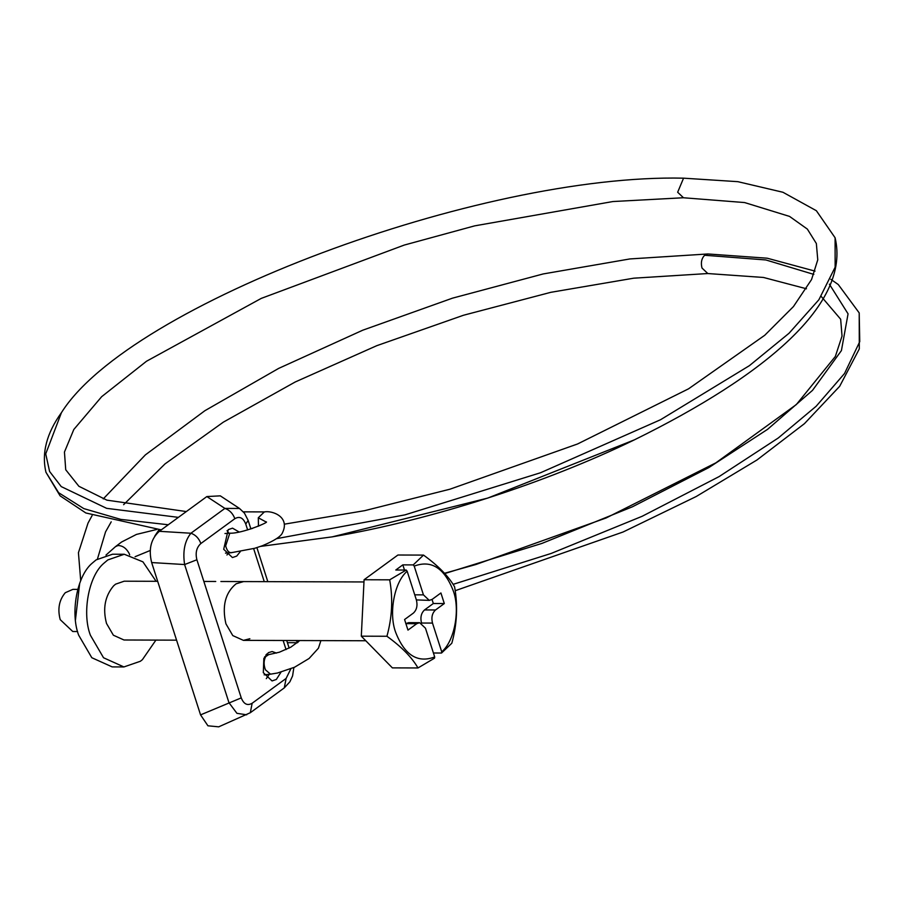 <?xml version="1.0" encoding="UTF-8"?>
<svg xmlns="http://www.w3.org/2000/svg" width="905" height="905" viewBox="0 0 905 905"><rect width="100%" height="100%" fill="white"/><g stroke="black" fill="none" stroke-linecap="round" stroke-linejoin="round"><path stroke-width="1.36" d="M176.566 640.163L123.996 639.993L113.363 635.208L106.507 623.443C102.616 608.601 104.98 596.078 113.589 585.863L115.602 584.155L124.189 581.202L157.674 581.304M155.92 640.095L142.39 659.677L140.365 661.272L123.917 666.94L103.532 657.754L90.398 635.231C81.97 613.511 88.419 576.021 103.962 563.182L107.819 559.923L124.268 554.256L142.945 561.858L156.101 581.304M123.917 666.94L112.197 666.906L91.812 657.72L78.678 635.197C70.251 613.466 76.699 575.987 92.242 563.148L96.1 559.89L112.548 554.222L124.268 554.256M77.604 631.52L72.751 631.509L60.216 619.642C57.422 609.008 59.119 600.026 65.284 592.707L72.875 589.37L77.287 589.381M406.209 570.037L389.693 579.822C393.064 598.601 392.137 617.414 386.921 636.26C401.548 646.815 411.899 657.381 417.986 667.958L434.502 658.173L434.694 656.962C417.658 663.354 404.671 655.209 395.734 632.527C388.437 613.477 394.331 581.858 407.171 571.247L406.209 570.037L395.79 570.014L402.827 564.867L404.49 570.037M416.368 599.913L429.264 600.377L432.126 599.393L440.916 592.967L444.31 603.544L433.325 603.511L432.024 599.472M421.526 623.126L421.504 623.036C420.169 617.448 421.176 613.081 424.536 609.936L433.325 603.511M434.694 656.962L425.463 628.206L419.626 622.697L408.641 622.663L405.881 623.568M407.171 571.247L416.402 600.004C417.737 605.592 416.73 609.959 413.37 613.104L404.58 619.529L407.974 630.106L416.764 623.681L419.626 622.697M441.719 651.826L441.538 653.025L451.821 643.217C457.036 624.473 457.964 605.66 454.582 586.791C448.552 576.27 438.201 565.704 423.517 555.093L413.246 564.901L414.207 566.111C431.233 559.72 444.219 567.865 453.167 590.546C460.464 609.597 454.559 641.215 441.719 651.826L432.488 623.07C431.153 617.482 432.171 613.115 435.52 609.97L444.31 603.544M414.739 594.834L423.438 594.868L414.207 566.111M413.246 564.901L402.827 564.867M423.438 594.868L429.264 600.377M433.416 653.003L441.538 653.025M417.986 667.958L392.374 667.879L361.31 636.181L364.082 579.743L397.917 555.014L423.517 555.093M389.693 579.822L364.082 579.743M386.921 636.26L361.31 636.181M243.592 581.576L236.103 583.793C225.288 592.707 221.895 606.045 225.922 623.817L232.777 635.582L243.411 640.367L249.859 638.738M266.296 678.637L269.238 674.304M267.292 654.801L266.647 654.066M276.489 653.082L272.145 651.532L268.4 652.652L263.841 658.433L263.31 672.664L272.054 680.933L276.342 679.451L281.025 672.132M239.044 531.948L232.528 528.158L228.241 529.64L223.693 549.278L232.438 557.559L236.725 556.077L240.311 551.609M228.92 533.237L227.031 530.692M226.951 554.991L228.58 552.91M247.653 529.945L245.753 524.052L248.162 520.42L244.452 513.146L239.497 508.463L220.3 495.85L206.849 496.562L159.303 531.314L190.921 533.237C195.582 534.855 198.896 538.283 200.876 543.52C196.532 547.446 195.197 552.865 196.894 559.765L241.25 697.891C243.784 704.181 247.427 705.968 252.156 703.253L250.312 712.721L284.283 687.891L289.905 681.782L292.587 675.899L293.876 667.528M246.714 714.803L236.94 713.332L228.965 702.687L184.609 564.55C182.606 551.36 184.711 540.919 190.921 533.237L224.893 508.406L239.486 508.463M206.849 496.562L224.893 508.406C229.553 510.035 232.868 513.452 234.848 518.689L200.876 543.52M250.312 712.721L218.705 726.839L207.935 725.799L200.559 714.882L151.655 562.559L184.609 564.55L196.894 559.765M252.156 703.253L286.127 678.422L284.283 687.891M200.559 714.882L241.25 697.891M151.655 562.559C148.386 549.29 150.943 538.882 159.303 531.314M424.536 609.936L435.52 609.97M421.504 623.036L432.488 623.07M405.779 623.647L416.764 623.681M245.753 524.052C243.219 517.762 239.576 515.974 234.848 518.689M286.059 649.586L283.141 640.491M264.249 581.644L253.638 548.611M286.127 678.422L290.856 668.829M264.17 674.847L270.516 674.168L265.437 669.824C263.593 664.836 263.683 660.435 265.697 656.634L264.656 656.747M265.697 656.634L268.627 654.677M295.844 640.525L297.994 642.279M129.675 554.867L129.076 553.294C126.214 548.159 122.526 545.579 118.012 545.545L115.535 546.609L121.542 542.038L136.44 534.425L156.723 529.47M154.755 536.122L159.065 529.674M252.529 528.452L250.742 528.452M258.468 526.224L258.298 517.773L264.339 511.925M265.957 522.162L266.149 521.902C270.21 521.71 241.805 533.826 229.791 533.192L225.662 545.919C227.098 551.168 229.293 553.34 232.246 552.435M225.481 553.125L231.273 552.717M806.468 288.774L763.492 277.462L707.823 273.548L701.997 268.038C700.662 262.755 701.545 258.491 704.622 255.255L707.891 253.966L767.225 258.208L815.054 271.127M453.088 584.358L551.156 553.453L642.165 516.28L719.068 476.607L778.3 437.963L816.186 406.221L844.535 373.494L859.75 341.66L859.207 312.904L859.298 348.934L839.67 386.311L804.443 423.653L756.987 459.978L696.194 496.528L623.092 531.993L455.192 590.705M444.785 573.555L541.948 543.407L632.391 506.8L708.853 467.568L767.598 429.321L812.52 390.349L841.424 350.574L848.064 313.843L829.387 284.181M813.833 274.407L765.902 259.961L704.622 255.255M284.566 524.142L364.749 510.646L449.943 489.198L577.571 443.97L688.547 388.822L764.736 335.28L793.447 306.569L811.559 279.532L817.758 259.837L816.355 243.524L807.362 229.101L789.545 216.408L744.611 202.562L683.49 197.765L677.664 192.245L683.558 178.172L737.813 181.667L782.949 192.267L816.367 210.718L835.1 237.777L835.145 267.19L818.867 299.77L789.024 333.266L749.374 365.677L660.514 419.739L540.568 472.738L404.897 514.877L276.489 538.667M835.1 237.777C850.802 303.763 765.528 375.281 634.428 439.83L487.738 498.089L332.192 536.869L260.629 546.382M178.387 517.366L106.643 508.339L61.235 486.596L49.594 471.471L45.725 453.88L61.438 412.646C46.619 433.246 41.46 453.122 45.963 472.274L58.61 492.705L83.803 508.599L120.784 519.391L168.273 524.764M266.07 521.97L258.298 517.773M259.848 525.613L258.264 525.556M363.968 581.949L220.877 581.508M215.741 581.485L203.863 581.451M243.411 640.367L365.79 640.751M289.148 648.082L286.715 640.502M267.812 581.655L256.896 547.638M250.911 528.984L248.162 520.432M268.457 654.677L265.855 654.96M287.417 642.686L297.462 642.72M105.998 555.07L115.535 546.609M264.283 511.913L243.388 511.845M224.96 533.52L229.813 533.181M821.186 296.399L840.655 319.216L842.035 336.06L835.338 356.468L796.355 404.546L715.878 462.84L606.112 517.977L475.849 564.528L444.513 573.272M830.779 279.283L838.268 284.532L859.207 312.904M79.685 583.261L75.454 619.914M135.094 556.699L150.162 550.512M634.428 439.83C545.602 483.066 431.244 520.013 332.192 536.869L260.595 546.394M270.505 674.168L277.518 673.003L294.544 667.234L309.103 658.478L318.424 648.218L320.902 640.604M299.838 640.548L290.731 647.211L279.362 652.211L268.48 654.688M707.812 273.536L633.726 278.186L550.783 292.326L463.541 315.234L376.785 345.676L295.222 381.978L223.32 422.16L165.004 463.914L123.612 504.685M111.213 521.834L105.534 531.902L97.469 558.939M707.846 253.966L629.846 258.943L543.192 273.944L452.511 298.152L362.701 330.223L278.638 368.414L204.903 410.689L145.4 454.864L103.249 498.904M92.072 515.624L88.011 523.124L78.43 552.717L80.715 580.659M683.558 178.172C480.555 173.545 129.551 303.899 61.359 412.771M186.328 511.563L106.881 500.148L78.893 486.29L65.726 469.763L64.447 452.059L73.825 429.468L101.688 396.661L146.508 361.242L261.262 298.39L404.23 245.074L474.695 225.854L612.9 201.544L683.354 197.754M161.294 529.866L85.873 512.988L60.103 495.85L45.963 472.286M264.283 511.925C272.258 510.296 290.132 516.846 282.552 532.57C281.24 536.28 274.509 540.67 262.348 545.749L254.712 548.294L231.182 552.717"/></g></svg>
